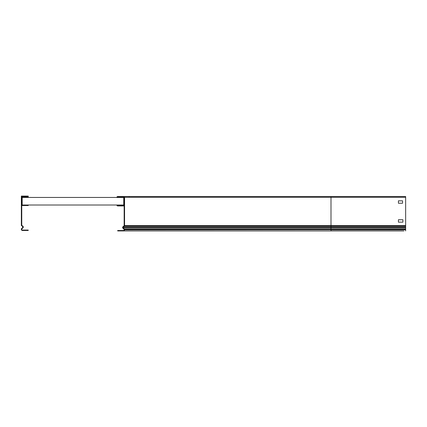 <?xml version="1.0" encoding="UTF-8"?>
<svg xmlns="http://www.w3.org/2000/svg" width="427" height="427" viewBox="0 0 427 427"><rect width="100%" height="100%" fill="white"/><g stroke="black" fill="none" stroke-linecap="round" stroke-linejoin="round"><path stroke-width="0.64" d="M119.405 197.349L117.681 197.349L117.681 196.521L119.405 196.521L119.405 197.349L123.739 197.349L123.739 205.12L119.405 205.12L119.405 205.536L117.681 205.536L117.681 205.12L119.405 205.12M119.405 205.536L124.15 205.536M26.511 196.932L28.23 196.932L28.23 197.349L26.511 197.349L26.511 196.932L21.761 196.932M26.511 205.12L28.23 205.12L28.23 205.536L26.511 205.536L26.511 205.12L22.177 205.12L22.177 197.349L26.511 197.349M26.511 205.536L21.761 205.536M22.177 205.019L123.739 205.019M22.177 197.45L123.739 197.45M117.681 196.521A0.758 0.758 0 0 0 116.929 197.279L116.929 197.45M193.372 196.521L123.809 196.521A0.758 0.758 0 0 1 124.567 197.279L124.567 225.595L124.15 225.595L124.15 197.279A0.342 0.342 0 0 0 123.809 196.932L117.681 196.932A0.342 0.342 0 0 0 117.34 197.279L117.34 197.45M116.929 205.019L116.929 205.19A0.758 0.758 0 0 0 117.681 205.947L124.15 205.947M117.34 205.019L117.34 205.19A0.342 0.342 0 0 0 117.681 205.536M403.931 230.927L330.994 230.927L403.931 230.927M119.405 230.927L123.462 230.927A1.1 1.1 0 0 0 124.567 229.827L124.567 229.63A0.929 0.929 0 0 0 124.294 228.973L123.168 227.853A0.518 0.518 0 0 1 123.2 227.089L124.294 226.171L124.15 225.595A0.342 0.342 0 0 1 124.027 225.856L124.15 225.595A0.342 0.342 0 0 1 124.027 225.856L122.933 226.774A0.929 0.929 0 0 0 122.875 228.141L124.001 229.267A0.518 0.518 0 0 1 124.15 229.63L124.15 229.827A0.689 0.689 0 0 1 123.462 230.511L117.681 230.511L119.405 230.511L119.405 230.927L117.681 230.927L117.681 230.511M398.77 222.152L402.896 222.152L402.896 219.745L398.423 219.745L398.423 222.152L402.896 222.152L402.896 219.745M402.554 200.823L398.423 200.823L398.423 203.231L402.554 203.231L402.554 200.823L398.423 200.823L398.423 203.231L402.554 203.231L402.554 200.823M119.405 196.521L330.994 196.521L330.994 226.171L124.294 226.171L124.567 225.595L405.65 225.595L405.65 230.927M330.994 196.521L405.65 196.521L405.65 225.595M402.554 219.745L398.423 219.745L398.423 222.152M123.462 230.927L330.994 230.927L330.994 229.827L405.65 229.827M26.511 196.073L28.23 196.073L28.23 196.489L26.511 196.489L26.511 196.073L21.35 196.073L21.35 225.499L22.716 226.641A0.518 0.518 0 0 1 22.748 227.404L21.622 228.53A0.929 0.929 0 0 0 21.35 229.187L21.35 229.379A1.1 1.1 0 0 0 22.45 230.479L26.511 230.479L26.511 230.068L28.23 230.068L28.23 230.479L26.511 230.479M26.511 196.489L21.761 196.489L21.761 225.307L22.978 226.326A0.929 0.929 0 0 1 23.037 227.698L21.916 228.819A0.518 0.518 0 0 0 21.761 229.187L21.761 229.379A0.689 0.689 0 0 0 22.45 230.068L26.511 230.068M129.189 196.521L129.189 196.932M405.65 226.171L330.994 226.171L330.994 229.63L124.15 229.63M124.492 229.267L124.001 229.267L124.294 228.973L405.65 228.973M123.456 228.141L122.875 228.141L123.168 227.853L405.65 227.853M123.579 226.774L122.933 226.774L123.2 227.089L405.65 227.089M124.567 229.827L405.65 229.63M124.567 197.279L405.65 197.279"/></g></svg>
